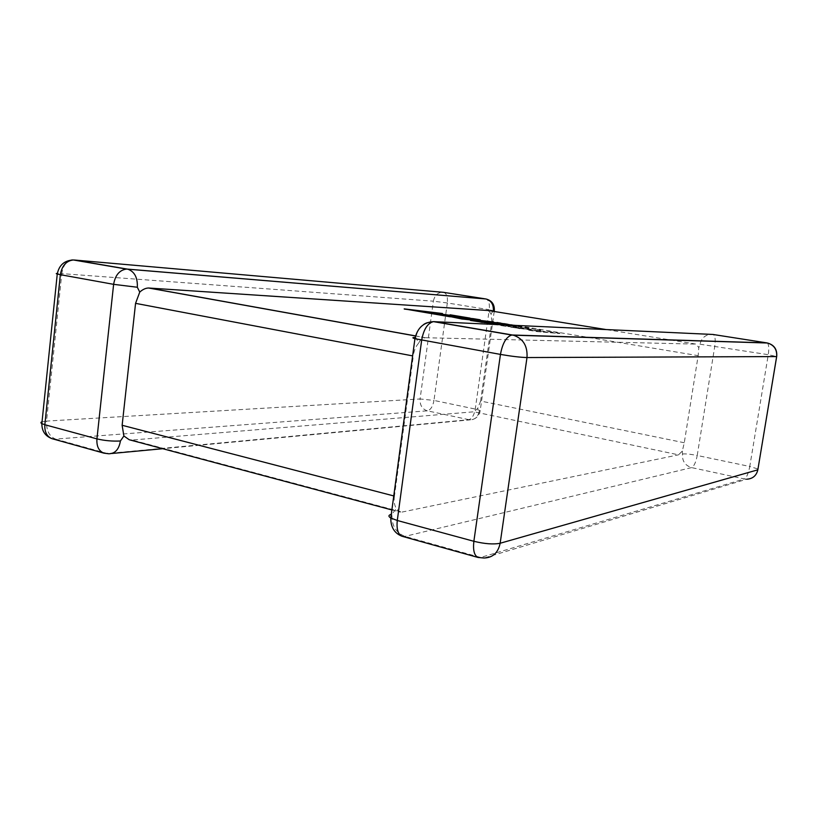 <?xml version="1.0" encoding="UTF-8"?>
<svg xmlns="http://www.w3.org/2000/svg" width="818" height="818" viewBox="0 0 818 818"><rect width="100%" height="100%" fill="white"/><g stroke="black" fill="none" stroke-linecap="round" stroke-linejoin="round"><path stroke-width="0.61" stroke-dasharray="4.09 3.07" d="M682.335 451.055L682.488 454.021C682.048 460.974 685.085 465.503 691.588 467.599L744.4 478.949L480.657 557.457L404.961 536.383C395.769 532.692 391.454 525.268 392.026 514.133L396.362 508.448L399.583 511.996L402.027 512.068L132.158 440.023L474.031 411.791L678.531 454.839L682.335 451.055L684.277 442.753L698.163 355.666L698.817 347.63L696.138 344.112L605.882 329.531M479.174 411.362L480.217 410.575L475.268 409.072L433.98 400.431L447.334 302.967L489.246 309.725L475.268 409.072C474.103 415.268 471.925 418.816 468.724 419.726L107.311 453.499L55.563 439.092L427.303 410.83L469.88 419.89C474.88 419.767 477.968 416.924 479.174 411.362L477.702 408.376L474.031 411.791M402.027 512.068L678.531 454.839M699.983 344.204L768.266 354.685L749.769 466.475L697.222 455.483L714.799 346.075C715.699 339.143 715.075 335.268 712.938 334.46C706.067 334.112 701.752 337.353 699.983 344.204L698.817 347.63M393.765 495.933L394.45 496.107L413.315 356.014L412.62 355.881M415.145 337.476L415.81 337.486L418.673 343.09C415.677 346.546 413.898 350.861 413.315 356.014M415.534 335.901L425.237 337.732C422.528 337.906 420.34 339.695 418.673 343.09M684.277 442.753L480.626 401.045L491.874 321.341L698.163 355.666M425.657 337.722L696.138 344.112M394.45 496.107C393.662 501.035 394.296 505.146 396.362 508.448M132.158 440.023L129.244 439.747M493.06 311.3L491.035 313.775L491.874 321.341M480.626 401.045L477.702 408.376M488.274 310.523L491.035 313.775M443.56 315.114L429.562 312.773M442.405 313.959L404.143 309.327M449.859 316.74L470.074 318.58L450.033 315.237L458.08 316.914L440.902 314.48L436.536 314.081L447.937 315.983L443.499 315.574M472.068 320.073L482.62 321.177L470.442 320.441M485.084 322.67L492.865 323.366M494.655 323.529L516.608 326.679L485.054 322.895M510.054 325.114L516.608 326.679M516.669 326.218L510.923 326.188M510.994 325.717L506.342 324.94M503.561 324.818L506.669 325.809M506.731 325.339L502.324 325.431M502.385 324.961L500.739 324.685M493.827 324.368L505.923 326.392L528.949 328.396L498.898 323.386L478.233 321.546L493.254 322.445L459.246 318.376L480.146 320.257L473.295 319.112L449.828 316.985M497.825 324.552L505.923 326.392M505.994 325.912L528.949 328.396M529.011 327.936L512.855 325.237M537.017 331.607L559.747 333.539L539.246 331.116L540.77 330.37L532.109 328.928L530.657 329.674L510.432 327.149L538.51 331.045L528.684 330.206L537.017 331.607L559.747 333.539M559.819 333.069L551.506 332.159M551.577 331.689L539.246 331.116M539.318 330.636L540.77 330.37M540.841 329.899L532.109 328.928M532.17 328.458L530.657 329.674M530.729 329.204L510.432 327.149M510.504 326.668L519.9 328.734M519.972 328.253L538.51 331.045M538.581 330.574L528.684 330.206M528.755 329.726L537.089 331.126M103.876 453.141L111.923 453.479M402.129 536.291L404.961 536.383L691.588 467.599C694.032 466.362 695.903 462.323 697.222 455.483C690.412 454.154 685.504 453.663 682.488 454.021M391.29 514.307L392.026 514.133M42.035 421.771L46.534 421.096L61.79 273.621L433.366 301.177L420.084 398.969L46.534 421.096C46.217 430.391 49.223 436.383 55.563 439.092L52.066 438.693M767.274 342.998C768.848 344.378 769.176 348.274 768.266 354.685L776.681 356.576M478.029 557.457L484.082 558.009L746.762 479.205L744.4 478.949C746.63 477.62 748.419 473.458 749.769 466.475L757.989 469.021L757.846 469.829M434.184 321.617C424.378 321.106 418.254 326.402 415.81 337.486M427.303 410.83C422.17 409.102 419.767 405.145 420.084 398.969L433.98 400.431C432.845 406.515 430.616 409.971 427.303 410.83M494.287 310.891L489.246 309.725C489.839 303.826 488.786 300.247 486.086 298.999M71.667 260.001C66.227 261.423 62.935 265.962 61.79 273.621L57.342 273.427M447.334 302.967L433.366 301.177C434.716 295.073 438.09 292.128 443.479 292.333C446.587 293.233 447.875 296.781 447.334 302.967M494.205 311.484L480.217 410.575C479.041 416.342 475.595 419.45 469.88 419.89L162.751 448.704M746.762 479.205C752.417 478.632 756.088 475.626 757.765 470.176M391.873 509.941L399.583 511.996M425.237 337.732L415.503 335.973"/><path stroke-width="1.23" d="M391.873 509.941L129.244 439.747L123.886 435.984L122.138 425.278L135.563 303.345L139.755 292.087C142.69 289.439 145.624 288.079 148.559 288.008L488.274 310.523L605.882 329.531M42.035 421.771C40.593 422.272 40.532 422.896 41.851 423.632C41.82 431.117 45.235 436.137 52.066 438.693L103.876 453.141L108.763 453.775C115.062 453.704 118.947 449.45 120.41 440.994L123.886 435.984M137.332 287.251C137.71 277.588 134.53 271.566 127.792 269.183L126.504 269.081C119.551 270.022 115.256 275.104 113.62 284.337L60.348 274.684L44.847 424.726L96.933 438.877L113.62 284.337L137.332 287.251L139.755 292.087M486.086 298.999L443.479 292.333L74.254 260.012L127.414 269.112L485.964 298.979C491.24 300.605 493.704 304.572 493.346 310.86L493.06 311.3M442.466 313.519L404.204 308.877L446.638 315.973L470.135 318.12L450.094 314.787L458.141 316.454L440.963 314.02L436.597 313.621L447.998 315.523L443.56 315.114L423.417 311.74L442.466 313.519L429.562 312.773M404.204 308.877L449.859 316.74M512.855 325.237L498.96 322.926L478.305 321.075L493.315 321.985L459.307 317.905L480.207 319.797L473.356 318.662L449.89 316.525L461.761 318.989L472.068 320.073M449.89 316.525L461.761 318.989M461.833 318.519L482.681 320.717L470.442 320.441L485.084 322.67M470.514 319.971L482.262 322.425M492.865 323.366L494.655 323.529M482.334 321.955L501.127 324.071M501.189 323.631L510.054 325.114M506.342 324.94L494.634 323.662M494.685 323.325L503.561 324.818M500.739 324.685L485.115 322.425L493.827 324.368M485.115 322.425L497.825 324.552M434.184 321.617L512.467 335.012L766.865 342.895L712.938 334.46L433.438 321.638C427.589 323.13 423.663 329.306 421.669 340.145L397.282 520.483L473.867 541.291L500.452 354.409L414.93 338.693C412.16 337.895 412.231 337.486 415.145 337.476M767.274 342.998L513.346 335.186C523.142 338.529 527.692 345.983 526.996 357.548L500.156 543.254L757.836 469.829L776.65 356.576L526.996 357.548C520.452 357.374 511.608 356.331 500.452 354.409C502.538 343.161 506.311 336.709 511.771 335.043L433.438 321.638C423.571 322.261 417.405 327.946 414.93 338.693L390.789 518.019C390.697 527.252 394.481 533.346 402.129 536.291C398.018 534.379 396.413 529.113 397.282 520.483L390.789 518.019C388.192 516.403 388.356 515.166 391.29 514.307M122.138 425.278L393.765 495.933M412.62 355.881L135.563 303.345M149.05 288.028L415.534 335.901M513.346 335.186L511.771 335.043L513.346 335.186M767.468 343.008C774.094 345.053 777.161 349.583 776.65 356.576L776.722 356.321C777.253 349.337 774.176 344.899 767.468 343.008M500.156 543.254C493.51 544.573 484.747 543.919 473.867 541.291C472.876 550.217 474.256 555.606 478.029 557.457L484.082 558.009C492.763 557.712 498.121 552.794 500.156 543.254M776.681 356.576L757.836 469.829C756.415 475.698 752.724 478.827 746.762 479.205M103.876 453.141C98.794 451.066 96.473 446.311 96.933 438.877C104.622 440.697 112.455 441.403 120.41 440.994M52.066 438.693C46.861 436.607 44.458 431.955 44.847 424.726L41.851 423.632L57.26 274.03L60.348 274.684C61.933 265.727 66.258 260.83 73.334 259.971L71.667 260.001M493.346 310.86L494.317 310.697C494.645 304.419 491.853 300.513 485.964 298.979L126.504 269.081L73.334 259.971C64.418 260.441 59.06 265.124 57.26 274.03C55.88 273.662 55.91 273.457 57.342 273.427M162.751 448.704L111.923 453.479M402.129 536.291L478.029 557.457M494.205 311.484L494.287 310.891M415.503 335.973L148.559 288.008"/></g></svg>
